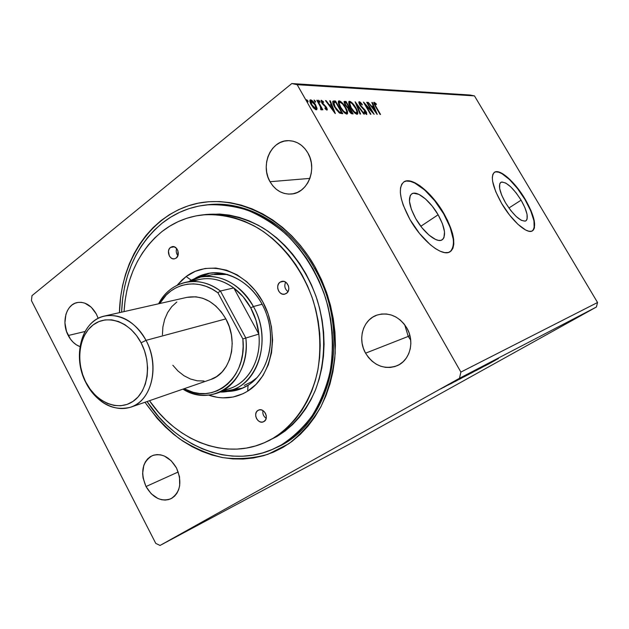 <?xml version="1.0" encoding="UTF-8"?>
<svg xmlns="http://www.w3.org/2000/svg" width="629" height="629" viewBox="0 0 629 629"><rect width="100%" height="100%" fill="white"/><g stroke="black" fill="none" stroke-linecap="round" stroke-linejoin="round"><path stroke-width="0.94" d="M521.103 200.171L508.892 208.002L521.103 200.171L524.908 207.656L527.031 214.269L527.11 219.018L526.371 220.457L525.121 221.164L521.307 220.315L516.244 216.557L510.709 210.432L505.582 202.9C499.552 192.01 498.003 185.146 500.92 182.308C506.133 181.427 512.863 187.379 521.103 200.171C527.165 211.006 528.737 217.917 525.82 220.897C520.694 221.848 513.948 215.849 505.582 202.9L501.69 195.179L499.646 188.488L499.74 183.857L500.582 182.552L501.911 181.978L505.802 183.07L510.803 186.907L516.157 192.906L521.103 200.171M438.13 214.772L420.817 226.275L438.13 214.772L442.446 223.767L444.506 231.771L443.972 237.605L442.722 239.405L440.866 240.341L438.46 240.372L435.598 239.476L428.962 235.073L421.98 227.761L415.785 218.703C408.944 205.872 407.639 197.569 411.877 193.795C417.09 190.257 430.346 201.021 438.13 214.772C445.041 227.525 446.362 235.891 442.093 239.861C437.084 243.368 423.702 232.777 415.785 218.703L411.374 209.355L409.44 201.217L410.257 195.564L411.649 193.944L413.63 193.213L418.985 194.424L425.495 198.953L432.194 206.084L438.13 214.772M450.042 251.789L450.049 251.781C456.104 245.381 453.965 232.722 443.634 213.797L443.948 213.593C454.492 232.95 456.505 245.687 450.002 251.812C442.462 257.127 422.075 241.088 409.982 219.552L419.512 233.485L430.236 244.665L435.488 248.644L440.379 251.317L444.719 252.606L448.335 252.488L451.111 250.987L452.951 248.188L453.8 244.217L453.651 239.256L452.526 233.485L447.581 220.417L439.718 206.886L435.032 200.533L430.055 194.754L419.913 185.736L415.109 182.827L410.721 181.176L406.932 180.845L403.881 181.883L401.711 184.273L400.516 187.953L400.358 192.796L401.278 198.615L403.236 205.203L409.982 219.552C399.612 200.022 397.638 187.426 404.062 181.773C412.066 176.379 432.178 192.828 443.948 213.593L443.634 213.797C431.864 193.04 411.751 176.6 403.747 181.993L403.566 182.103M532.378 230.898C536.498 226.07 534.029 215.598 524.956 199.495C515.033 182.481 499.717 168.706 494.292 172.385L494.575 172.197C499.992 168.517 515.308 182.3 525.239 199.314L517.793 188.37L509.718 179.304L502.154 173.431L498.915 172L496.21 171.678L494.15 172.495L492.829 174.437L492.31 177.441L492.625 181.411L495.707 191.617L501.659 203.458C492.507 186.876 490.14 176.458 494.575 172.197M145.999 486.539C140.125 472.167 142.24 461.867 152.344 455.624C161.747 452.809 169.806 456.937 176.521 468.007L171.159 460.711L164.287 456.001L160.615 454.861L156.983 454.594L153.515 455.199L150.362 456.654L147.626 458.887L145.417 461.828L143.813 465.342L142.626 473.574L143.082 477.977L145.999 486.539L151.204 493.741L157.934 498.506L161.559 499.725L165.191 500.094L168.674 499.583L171.882 498.223L174.689 496.053L176.985 493.144L178.667 489.614L179.674 485.604L179.517 476.758L176.521 468.007C182.347 482.05 180.476 492.303 170.907 498.75C161.173 502.052 152.871 497.987 145.999 486.539L178.243 471.978L145.999 486.539M270.022 181.718C260.115 165.403 270.824 140.346 288.082 140.652C296.361 140.754 302.95 144.835 307.84 152.894L304.963 148.743L301.456 145.323L297.47 142.783L293.153 141.203L288.687 140.644L284.245 141.124L279.999 142.61L276.1 145.047L272.703 148.326L269.935 152.32L267.883 156.873L266.641 161.818L266.232 166.96L266.672 172.118L267.954 177.103L270.022 181.718L272.805 185.799L276.194 189.195L280.07 191.766L284.292 193.425L288.695 194.102L293.13 193.763L297.407 192.403L301.377 190.076L304.876 186.868L307.762 182.897L309.916 178.306L311.253 173.282L311.725 168.022L311.292 162.73L309.979 157.62L307.84 152.894C317.614 168.879 307.667 193.127 291.439 194.015C282.405 194.518 275.266 190.422 270.022 181.718L309.885 178.4L270.022 181.718M404.714 324.753L408.229 336.421L365.567 353.176C357.233 339.039 363.137 319.28 377.298 314.987C389.327 311.96 399.187 316.324 406.892 328.079L403.842 323.652L400.107 319.902L395.838 316.969L391.199 314.98L386.379 313.989L381.567 314.036L376.952 315.105L372.698 317.158L368.979 320.106L365.929 323.825L363.648 328.173L362.218 332.985L361.699 338.08L362.1 343.277L363.405 348.372L365.567 353.176L368.508 357.524L372.116 361.235L376.268 364.191L380.804 366.259L385.553 367.36L390.35 367.454L394.996 366.518L399.321 364.584L403.15 361.722L406.334 358.035L408.74 353.663L410.265 348.773L410.855 343.56L410.47 338.237L409.133 333L406.892 328.079C414.991 341.673 409.927 360.574 397.072 365.732C384.256 369.915 373.76 365.732 365.567 353.176L408.229 336.421L404.714 324.753M409.896 335.509L408.229 336.421L409.896 335.509M68.239 335.509C61.162 322.606 66.069 304.357 77.367 302.518C84.994 301.495 91.331 305.348 96.363 314.075L91.284 307.243L84.829 303.147L81.4 302.345L78.012 302.407L74.804 303.335L71.887 305.089L69.371 307.589L67.358 310.742L65.911 314.421L64.921 322.795L66.525 331.467L70.479 339.157L73.176 342.262L76.219 344.723L79.962 346.603C75.095 344.763 71.187 341.067 68.239 335.509L85.041 331.491L68.239 335.509M206.391 204.912L207.995 204.739C246.568 200.006 290.802 225.096 314.704 268.74L315.42 267.561L327.371 294.804C332.89 314.178 335.493 333.684 335.186 353.333C333.181 372.557 328.44 390.302 320.979 406.578C312.133 421.603 301.354 434.018 288.648 443.822L267.938 454.311C253.165 458.47 238.116 459.571 222.8 457.621C207.641 454.004 193.213 447.722 179.517 438.798C166.496 428.538 154.986 416.359 144.977 402.253L157.171 418.379L165.105 426.737L173.612 434.285L182.622 440.953L192.073 446.669L201.885 451.37L211.973 455.011L222.265 457.527L232.667 458.887L243.077 459.044L253.408 457.991L263.551 455.711L273.411 452.188L282.877 447.455L291.848 441.527L300.23 434.435L307.911 426.25L314.815 417.027L320.837 406.853L325.908 395.822L329.958 384.052L332.922 371.668L334.762 358.789L335.446 345.565L334.958 332.151L333.291 318.699L330.469 305.356L326.514 292.288L321.482 279.638L315.42 267.561L308.414 256.184L300.552 245.632L291.919 236.032L282.633 227.47L272.789 220.032L262.521 213.797L251.93 208.797L241.143 205.085L230.277 202.664L219.45 201.555L208.765 201.728L198.324 203.167L188.236 205.832L178.589 209.677L169.46 214.638L160.93 220.653L153.067 227.651L145.936 235.545L139.575 244.249L134.032 253.684L129.338 263.748L125.533 274.354L122.631 285.409L120.642 296.817L119.424 312.66C120.516 262.56 148.688 217.39 191.444 204.842C234.019 192.175 287.327 217.06 315.42 267.561L314.704 268.74C290.629 224.757 245.923 199.676 207.145 204.834M470.217 95.034L291.809 83.547L31.993 295.654L31.45 300.646L155.772 543.401L160.041 545.453L459.492 378.281L596.394 307.031L351.407 443.099L160.041 545.453L351.407 443.099L596.394 307.031L459.492 378.281L460.884 372.085L297.163 84.695L474.463 95.891L597.55 302.502L460.884 372.085L597.55 302.502L596.394 307.031L597.55 302.502L474.463 95.891L297.163 84.695L291.809 83.547L470.217 95.034L474.463 95.891L470.217 95.034M485.148 365.858L498.522 358.467L485.148 365.858M488.481 363.688L475.76 370.764L488.481 363.688M476.507 370.159L467.646 375.002L476.507 370.159M468.188 374.499L459.146 379.444L468.18 374.491M450.537 383.942L464.807 376.048L450.537 383.942M455.026 381.182L453.509 382.007L455.026 381.182M451.402 383.069L449.877 383.902L451.402 383.069M445.387 386.214L443.838 387.055L445.387 386.214M442.454 387.999L449.538 384.012L442.454 387.999M454.429 381.465L443.681 387.409L454.429 381.465M448.383 384.956L458.132 379.531L448.383 384.956M467.638 374.57L454.853 381.669L467.638 374.57M477.403 369.475L464.076 376.857L477.403 369.475M484.778 365.63L470.964 373.264L484.778 365.63M493.993 360.826L479.534 368.791L493.993 360.826M495.628 360.11L487.475 364.647L495.628 360.11M316.977 108.259L315.09 104.013L311.827 100.341L310.6 99.846L309.9 100.263L310.396 103.022L313.069 107.378L315.75 109.69L316.709 109.713L317.04 108.888L316.977 108.259L316.332 108.77L316.34 109.808L316.332 108.77L316.977 108.259L315.609 104.87C314.075 102.15 312.401 100.475 310.6 99.846L310.144 99.948C309.57 100.892 309.94 102.48 311.237 104.728L313.777 108.18L316.293 109.808L316.977 108.259M317.409 100.286L316.819 100.263L320.704 107.378L320.719 109.595L321.608 109.792L321.466 108.392L322.268 109.8L322.85 109.808L317.409 100.286L316.819 100.263L320.428 106.733L320.719 109.595L321.521 109.894L321.466 108.392L322.268 109.8L322.85 109.808L317.409 100.286M326.954 110.083L327.308 109.273L326.396 107.252L322.079 102.409L322.182 101.45L323.534 102.472L323.369 101.607L321.207 100.333L321.796 102.975L325.94 107.433L326.357 108.888L324.941 107.897L325.067 108.699L326.537 109.941L327.182 110.02L326.624 107.622L322.347 102.944L322.032 101.481L323.534 102.472L323.369 101.607L321.199 100.341L321.796 102.975L326.074 107.653L326.357 108.888L324.941 107.897L325.067 108.699L326.954 110.083M333.834 100.947L332.702 101.56L332.898 103.25L336.193 109.509L339.574 113.063L342.781 113.684L335.509 101.01L333.834 100.947L333.205 101.442L334.88 101.505L335.509 101.01L333.016 101.112C332.411 102.291 332.945 104.265 334.62 107.048L339.739 113.165L342.781 113.684L335.509 101.01L334.88 101.505L335.32 102.275L334.88 101.505L333.205 101.442L333.834 100.947M346.005 101.434L344.016 101.788L345.007 104.862L347.947 108.094L350.046 112.497L351.454 113.7L353.168 113.888L346.005 101.434L345.376 101.922L345.808 102.676L345.376 101.922L346.005 101.434L344.228 101.466L345.007 104.862L347.947 108.094L348.82 110.735L352.201 113.873L353.168 113.888L346.005 101.434M355.196 101.812L360.04 114.022L360.606 114.038L356.855 104.76L363.837 114.101L364.395 114.108L355.11 101.804L360.04 114.022L360.606 114.038L356.855 104.76L363.837 114.101L364.395 114.108L355.196 101.812M366.691 102.275L371.865 111.215L363.436 102.142L370.426 114.234L370.929 114.242L365.716 105.224L374.137 114.305L367.187 102.291L366.691 102.275L371.865 111.215L363.554 102.142L370.426 114.234L370.929 114.242L365.716 105.224L374.137 114.305L367.187 102.291L366.691 102.275M375.945 106.521L374.656 103.699L376.401 104.587L376.118 103.691L374.137 102.275L373.996 103.761L380.05 114.423L380.537 114.431L375.945 106.521L375.623 106.773L374.742 103.518L376.401 104.587L376.118 103.691L373.901 102.323L375.395 106.387L380.05 114.423L380.537 114.431L375.945 106.521M501.659 203.458L509.521 215.008L518.005 224.372L525.726 230.057L528.918 231.236L531.481 231.244L533.345 230.112L534.438 227.887L534.241 220.614L531.002 210.597L525.239 199.314C534.477 215.763 536.875 226.275 532.433 230.867C527.283 234.538 511.809 220.991 501.659 203.458M377.235 114.368L372.352 102.503L371.818 102.48L373.374 106.27L371.59 106.215L368.177 102.33L377.148 114.368L372.352 102.503L371.818 102.48L373.374 106.27L371.59 106.215L368.177 102.33L377.235 114.368M359.245 101.67L358.844 102.739L360.095 105.475L365.936 112.229L365.889 113.212L364.105 111.632L364.144 112.371L366.605 114.462L366.636 112.63L364.993 110.004L360.456 105.255L359.851 102.944L362.21 104.98L362.265 104.375L360.11 102.063L358.813 102L359.245 101.67L359.749 104.909L365.661 111.687L366.377 114.423L366.047 113.165L364.105 111.632L364.144 112.371L366.817 114.415L366.133 111.647L360.268 104.941L359.835 102.952L362.21 104.98L362.265 104.375L359.245 101.67M355.857 107.795L351.918 102.676L350.219 101.45L349.009 101.403L348.82 103.447L350.038 106.576L354.646 112.905L356.729 114.234L357.815 113.637L357.547 111.475L355.857 107.795L355.495 108.07L355.857 107.795C353.86 104.296 351.753 102.126 349.52 101.269L349.04 101.379C348.356 102.606 348.891 104.705 350.644 107.693C352.68 111.278 354.819 113.472 357.06 114.281L357.484 114.179C358.176 112.929 357.634 110.806 355.857 107.795M345.636 107.48L341.626 102.275L339.88 101.033L338.622 100.986L338.402 103.062L339.629 106.246L344.322 112.685L346.469 114.038L347.601 113.424L347.342 111.223L345.636 107.48L345.266 107.771L345.636 107.48C343.615 103.927 341.453 101.717 339.157 100.844L338.646 100.962C337.938 102.213 338.465 104.351 340.242 107.378C342.31 111.026 344.495 113.259 346.807 114.085L347.255 113.975C347.979 112.701 347.436 110.539 345.636 107.48M335.312 113.535L330.311 100.805L329.698 100.782L331.294 104.846L329.234 104.776L326.121 100.632L325.5 100.609L335.218 113.535L330.311 100.805L329.698 100.782L331.294 104.846L329.234 104.776L326.121 100.632L325.5 100.609L335.312 113.535M319.784 101.277L318.581 100.192L319.343 101.953L320.012 102.315L319.964 101.646L319.162 101.756L319.784 101.277L318.581 100.192L319.917 102.338L319.784 101.277M315.286 101.096L314.075 100.011L315.145 102.063L315.577 102.079L315.388 101.285L314.665 101.591L315.286 101.096L314.075 100.011L315.42 102.173L315.286 101.096M307.825 100.805L306.535 99.783L307.361 101.505L308.053 101.867L308.013 101.19L307.825 100.805L307.188 101.316L307.825 100.805L306.59 99.712L307.951 101.89L307.825 100.805M155.772 543.401L31.45 300.646L31.993 295.654L291.809 83.547L297.163 84.695L460.884 372.085L459.492 378.281L160.041 545.453L155.772 543.401M98.187 318.36L96.363 314.075L98.187 318.36M276.39 447.573C330.807 425.125 353.034 334.085 314.704 268.74C352.806 333.732 331.098 424.292 277.161 447.211L275.62 447.95C231.598 469.611 176.482 447.14 147.068 401.53L158.524 416.555L166.292 424.732L174.618 432.107L183.44 438.625L192.686 444.208L202.294 448.799L212.17 452.345L222.234 454.791L232.408 456.104L242.59 456.245L252.685 455.199L262.6 452.943L272.223 449.491L283.003 444.113L290.236 439.034L298.413 432.099L305.914 424.08L312.637 415.061L318.51 405.115L323.455 394.336L327.394 382.841L330.288 370.733L332.073 358.16L332.733 345.25L332.254 332.151L330.626 319.021L327.866 305.993L324.006 293.232L319.092 280.888L313.179 269.086L306.347 257.976L298.673 247.677L290.252 238.289L281.187 229.923L271.579 222.65L261.554 216.541L251.215 211.651L240.679 208.002L230.065 205.628L219.482 204.519L209.032 204.669L198.835 206.06L188.967 208.647L179.524 212.39L170.593 217.225L162.243 223.098C175.161 212.893 189.84 206.831 206.296 204.92C219.843 204.166 233.524 205.911 247.323 210.149C260.964 215.826 273.859 223.838 286.014 234.177C303.681 251.569 316.859 272.797 325.547 297.879C332.796 322.96 334.219 349.064 329.769 373.319C325.783 389.021 319.854 403.268 311.968 416.052C303.131 427.775 292.965 437.367 281.47 444.845L275.62 447.95M410.713 340.092L408.229 336.421L410.713 340.092M533.062 230.285L534.155 228.06L533.958 220.795L530.719 210.778L524.956 199.495L517.518 188.551L509.443 179.485L501.871 173.62L498.632 172.189L495.927 171.866M450.781 251.199L452.621 248.392L453.478 244.429L453.328 239.46L450.152 227.336L443.634 213.797L434.718 200.745L424.638 189.974L414.786 183.055L410.407 181.396L406.609 181.073M373.744 102.574L374.137 102.275L373.744 102.574M373.736 102.779L374.813 103.494L373.736 102.779M375.702 104.005L376.118 103.691L375.702 104.005M371.424 106.694L373.374 106.27L371.424 106.694M371.951 102.802L372.352 102.503L371.951 102.802M373.17 106.435L373.595 107.48L373.17 106.435M375.309 111.64L375.544 112.206L375.309 111.64M375.521 111.482L372.51 107.441L372.179 107.701L373.878 107.488L375.191 111.734L375.521 111.482L372.51 107.441L373.878 107.488L375.521 111.482M371.59 111.419L371.92 111.993L371.59 111.419M365.032 104.901L365.488 105.397L365.032 104.901M371.472 111.506L371.865 111.215L371.472 111.506M359.387 103.392L359.788 102.983M362.658 108.447L363.09 108.109L362.658 108.447M365.315 113.652L365.889 113.212L365.315 113.652M366.031 113.181L365.488 113.519M356.156 104.398L356.588 104.972L356.156 104.398M356.431 105.09L356.855 104.76L356.431 105.09M356.95 112.041L357.138 114.281L356.95 112.041M348.757 101.756L349.52 101.269L348.898 101.749L350.691 102.629L348.757 101.756M349.826 102.676L348.961 103.722M355.684 113.487L355.173 113.362L356.305 113.008C354.497 112.316 352.79 110.547 351.179 107.716L350.817 107.991L351.179 107.716C349.74 105.279 349.315 103.581 349.897 102.621L350.274 102.535C352.059 103.235 353.75 104.988 355.338 107.779C356.777 110.217 357.209 111.931 356.643 112.921L355.676 113.487L356.643 112.921M348.6 107.528L349.221 108.597L348.6 107.528M351.642 112.803L352.256 113.873L351.642 112.803M344 101.859L344.613 101.379L344 101.859L345.376 101.922L344 101.867M347.971 107.795L348.6 107.315L347.53 107.763M345.014 102.802L344.488 103.219M350.73 113.071L351.359 112.583L350.73 113.071M348.812 108.715L348.262 109.147M348.71 109.076L349.606 108.597L351.91 112.599L349.347 110.728L348.985 111.003L348.867 108.675L349.606 108.597L351.91 112.599L351.281 113.078L351.91 112.599L350.353 112.08L348.71 109.084M348.867 107.323L347.145 107.543L347.664 107.142L345.541 104.878L345.179 105.161L345.069 102.755L346.202 102.692L348.867 107.323L348.238 107.803L348.867 107.323L347.664 107.142L346.264 105.939L344.904 103.156L346.202 102.692L348.867 107.323M346.713 111.726L346.909 114.077L346.713 111.726M338.355 101.348L339.157 100.844L338.528 101.34L340.391 102.244L338.355 101.348M339.448 102.283L338.575 103.337M345.407 113.275L344.841 113.134L346.036 112.788C344.181 112.08 342.428 110.287 340.792 107.402L340.423 107.685L340.792 107.402C339.338 104.925 338.913 103.203 339.526 102.22L339.919 102.134C341.759 102.849 343.489 104.626 345.101 107.473C346.555 109.941 346.988 111.687 346.39 112.701L345.407 113.275L346.39 112.701M346.021 112.788L343.748 111.349L340.792 107.402L339.212 103.486L339.919 102.134L342.608 104.021L345.101 107.473L346.603 110.94L346.665 112.245L346.036 112.788M341.225 112.567L341.854 113.668L341.225 112.567M340.855 112.858L338.866 112.544L340.855 112.858L341.492 112.371L340.855 112.858M333.024 103.643L333.173 103.03L333.024 103.643M335.705 102.291L341.492 112.371L340.493 112.85L341.13 112.363L339.338 111.97L338.74 112.434L339.338 111.97L335.178 107.064L334.809 107.362L335.178 107.064L333.81 102.535L333.173 103.03L335.705 102.291L341.492 112.371L339.597 112.088L338.205 111.121L335.178 107.064L333.661 102.983L334.062 102.362L335.705 102.291M329.022 105.295L331.294 104.846L329.022 105.295M329.855 101.167L330.311 100.805L329.855 101.167M331.121 104.988L331.577 106.144L331.121 104.988M333.315 110.57L333.669 111.467L333.315 110.57M333.488 110.437L330.233 106.104L329.855 106.395L331.805 106.152L333.488 110.437L333.111 110.728L333.488 110.437L330.233 106.104L331.805 106.152L333.488 110.437M325.72 109.328L326.247 108.911L325.72 109.328M326.365 108.88L326.695 110.02L326.365 108.88L325.775 109.281M321.034 100.616L321.45 100.286L321.034 100.616M321.018 100.821L322.064 101.466L321.018 100.821M322.976 101.914L323.369 101.607L322.976 101.914M321.954 103.25L322.347 102.944L321.954 103.25M322.598 104.17L322.999 103.848L322.598 104.17M323.644 105.263L324.171 104.846L323.644 105.263M325.162 106.505L325.602 106.159L325.162 106.505M326.223 107.936L326.624 107.622L326.223 107.936M320.939 108.094L321.215 108.589L320.939 108.094M320.821 108.896L321.466 108.392L320.821 108.896L321.026 109.816L320.821 108.896M309.869 100.357L310.6 99.846L309.955 100.357L311.449 101.049L309.869 100.357M315.2 105.192L315.609 104.87L315.2 105.192M316.128 107.952L316.332 108.77L316.128 107.952M310.915 101.143L310.309 101.623M315.31 109.021L315.616 108.628L311.835 104.736L311.434 105.059L311.835 104.736L310.985 101.088L315.011 104.839L315.892 108.558L314.964 109.139L315.451 108.762M351.179 107.716L349.63 103.022L350.534 102.574L352.193 103.675L355.825 108.675L356.824 111.191L356.706 112.874L354.504 111.993L351.179 107.716M311.835 104.736L310.781 101.371L311.709 101.135L313.242 102.378L315.656 106.12L315.931 108.534L314.146 107.756L311.835 104.736M440.748 388.895L448.28 384.712L440.748 388.895M453.47 382.306L458.242 379.617L453.47 382.306M467.268 374.813L456.253 380.899L467.268 374.813M466.089 375.772L469.965 373.61L466.089 375.772M471.207 372.918L475.728 370.402L471.207 372.918M469.258 374.129L479.746 368.295L469.258 374.129M487.931 364.309L492.405 361.793L487.931 364.309M176.663 248.502C175.821 251.105 176.238 253.495 177.897 255.689C176.238 253.495 175.821 251.105 176.663 248.502M170.49 247.441L174.343 246.835L170.49 247.441L172.26 246.647L174.202 246.78L176.78 248.652L177.897 250.727L177.983 255.445L176.199 258.063L174.437 258.834C169.39 260.021 166.08 250.452 170.49 247.441L172.338 246.631C177.37 245.522 180.609 255.099 176.199 258.063L174.422 258.841L172.488 258.684L170.687 257.638L169.287 255.838L168.462 251.191L169.162 249.037L170.49 247.441M285.668 282.162C284.033 285.912 284.803 289.073 287.988 291.644C284.803 289.073 284.033 285.912 285.668 282.162M280.117 282.138L283.498 281.344L280.117 282.138L282.13 281.344L284.316 281.525L286.344 282.673L288.412 285.763L288.845 288.286L288.412 290.724L287.194 292.721L284.851 294.12C279.017 295.952 274.849 285.369 280.117 282.138L281.737 281.415C287.555 279.693 291.62 290.276 286.344 293.444L284.332 294.223L282.146 294.026L280.141 292.878L278.6 290.96L277.766 288.554L277.759 286.038L278.584 283.789L280.117 282.138M262.946 410.58C262.435 413.827 263.512 416.406 266.177 418.309C263.512 416.406 262.435 413.827 262.946 410.58M257.992 410.399L259.911 409.786L261.994 410.108L263.928 411.335L265.422 413.261L266.232 415.612L266.24 418.01L265.446 420.093L263.48 421.8C257.851 424.583 252.481 413.395 257.992 410.399L258.582 410.092C264.204 407.395 269.495 418.599 263.976 421.54L262.049 422.138L259.966 421.8L258.039 420.573L256.569 418.647L255.759 416.319L255.744 413.929L256.53 411.853L257.992 410.399M225.992 391.482C233.909 391.576 241.269 389.508 248.07 385.262L247.661 391.159C235.419 398.503 222.359 399.816 208.474 395.098L217.382 397.347L222.658 397.858L233.084 397.025L243.014 393.715L247.661 391.159L248.07 385.262L240.608 388.974L225.992 391.482M186.121 276.556L191.342 280.227L186.121 276.556L195.226 271.343L205.258 268.457L215.873 268.064L226.637 270.211L237.133 274.857L246.922 281.863L255.586 290.968L262.757 301.802L268.127 313.926L271.453 326.828L272.601 339.974L271.524 352.806L268.3 364.789L263.079 375.434L256.097 384.335L247.661 391.159C272.546 376.032 280.29 333.339 262.757 301.802C245.585 270.014 209.056 259.014 186.121 276.556L177.142 285.244L182.033 279.96L186.121 276.556M239.327 388.958L232.494 389.76L242.865 388.054M203.749 214.796L219.584 214.033L229.373 215.11L239.185 217.359L248.919 220.771L258.456 225.339L267.71 231.016L276.563 237.762L284.913 245.514L292.666 254.195L299.734 263.716L306.024 273.977L311.473 284.866L315.994 296.259L319.556 308.029L322.103 320.035L323.613 332.151L324.077 344.236L323.487 356.148L321.859 367.761L319.218 378.949L315.609 389.579L311.072 399.557L305.678 408.771L299.49 417.145L292.587 424.591L285.055 431.054L276.972 436.471L266.256 441.865C226.503 460.798 177.016 441.299 149.466 400.704L158.492 412.27L165.757 419.897L173.541 426.776L181.789 432.846L190.422 438.043L199.385 442.305L208.592 445.576L217.972 447.824L227.439 449.012L236.905 449.106L246.293 448.092L255.492 445.953L264.424 442.69L272.986 438.327L281.092 432.886L288.656 426.391L295.583 418.914L301.786 410.501L307.196 401.231L311.74 391.199L315.357 380.506L317.999 369.262L319.626 357.579L320.216 345.596L319.744 333.441L318.219 321.246L315.656 309.161L312.078 297.32L307.526 285.857L302.054 274.904L295.724 264.573L288.625 254.997L280.833 246.254L272.443 238.454L263.551 231.661L254.265 225.945L244.681 221.353L234.916 217.917L225.072 215.653L215.244 214.56L205.541 214.646L196.051 215.889L186.868 218.239L178.078 221.675L169.759 226.141L161.968 231.566C173.62 222.43 186.813 216.919 201.547 215.024C220.394 213.388 240.066 217.893 258.558 228.429C282.814 243.84 302.777 269.983 313.218 300.741C320.145 324.548 321.616 348.026 317.629 371.165C311.041 400.885 294.671 424.937 272.986 438.327L276.972 436.471C293.358 426.053 306.064 410.847 315.09 390.868C325.657 363.672 326.53 330.555 317.134 299.656C306.755 269.086 286.887 243.116 262.733 227.8C244.311 217.335 224.718 212.861 205.935 214.497L201.665 215.016M244.264 385.396L251.624 381.748L257.096 377.581L251.624 381.748L244.304 385.388M200.651 277.043C221.951 274.008 239.539 283.836 253.408 306.527L262.136 304.247L253.408 306.527C271.296 337.616 259.856 380.93 232.777 389.658L220.205 392.04C254.045 393.274 274.787 343.167 253.408 306.527C239.334 279.763 209.04 268.842 188.716 281.65L200.651 277.043L212.696 274.59L227.682 274.472L219.089 273.843L214.458 274.275M162.243 223.098L154.545 229.923L147.556 237.636L141.321 246.143L135.888 255.366L131.296 265.21L127.561 275.588L124.707 286.399L122.757 297.556L121.586 312.173C123.135 274.464 136.69 244.767 162.243 223.098M266.256 441.865L270.195 440.033M161.968 231.566L154.781 237.896L148.255 245.058L142.429 252.968L137.342 261.562L133.041 270.737L129.543 280.416L126.869 290.519L125.037 300.945L124.055 311.614C126.201 277.617 138.844 250.94 161.968 231.566M210.062 273.088L200.36 277.106L209.433 273.261M193.921 279.072L207.664 273.489C230.183 268.748 256.459 286.211 266.366 313.737C276.453 341.185 267.97 372.895 248.07 385.262C270.368 371.566 277.648 333.763 262.592 305.12C247.842 276.28 215.448 264.801 193.921 279.072M146.03 340.352L141.093 342.805C152.21 363.648 148.122 391.49 132.931 401.451C117.898 411.72 96.111 402.411 85.929 382.283L86.142 383.171C97.149 404.95 120.752 415.085 137.106 403.983C153.633 393.219 158.131 362.988 146.03 340.352C160.206 365.889 151.683 400.995 130.667 407.207C112.709 411.5 97.865 403.496 86.142 383.171C71.84 356.965 81.338 320.483 104.65 316.01C121.145 313.431 134.936 321.545 146.03 340.352L225.858 318.895L146.03 340.352C134.174 317.551 109.477 308.902 93.98 321.018C78.295 332.804 74.898 361.557 86.142 383.171L82.674 374.585L80.551 366.455L79.647 358.192L80.001 350.078L81.597 342.42L84.396 335.501L88.296 329.572L93.163 324.886L98.832 321.616L105.098 319.917L111.71 319.862L118.433 321.49L124.982 324.737L131.107 329.502L136.548 335.603L141.093 342.805L144.536 350.809L146.738 359.293L147.611 367.918L147.131 376.315L145.307 384.162L142.24 391.136L138.058 396.97L132.931 401.451L127.082 404.408L120.737 405.752L114.148 405.453L107.559 403.535L101.23 400.099L95.38 395.279L90.214 389.265L85.929 382.283C75.535 362.296 78.688 335.721 93.163 324.886C107.473 313.753 130.187 321.796 141.093 342.805L146.03 340.352M130.667 407.207L210.479 379.601C230.466 373.626 238.91 341.783 225.858 318.895C215.629 302.03 202.687 294.844 187.017 297.344L104.65 316.01M186.868 297.375L195.981 296.802L202.868 298.303L209.559 301.401L215.786 305.993L221.298 311.898L225.858 318.895L229.278 326.703L231.425 334.998L232.203 343.45L231.582 351.705L229.601 359.426L226.346 366.322L221.958 372.109L216.62 376.582L210.558 379.578M204.008 380.993L197.239 380.797L190.485 379.02L184.022 375.741L178.07 371.094L172.841 365.26M162.416 334.887L162.895 326.923L164.656 319.375L167.636 312.534L171.741 306.669L176.828 301.991M192.985 281.454C206.54 276.186 220.134 278.356 233.776 287.948C240.608 293.09 246.269 299.726 250.743 307.864L243.148 296.778L233.776 287.948L258.834 334.085L256.082 320.562L250.743 307.864L253.408 306.527L250.743 307.864C255.154 316.049 257.851 324.792 258.834 334.085C262.026 361.895 245.742 386.969 223.94 389.956M233.776 287.948C222.729 279.999 211.368 277.145 199.708 279.378L185.956 282.217C197.734 279.96 209.213 282.893 220.402 290.999L233.776 287.948L258.834 334.085L245.837 338.032C248.675 363.137 236.221 386.544 217.563 393.015C206.021 396.97 194.479 395.672 182.945 389.123C213.207 408.748 251.238 380.12 245.837 338.032L220.402 290.999L233.776 287.948M217.563 393.015L230.741 388.172C249.226 381.756 261.578 358.734 258.834 334.085L245.837 338.032L220.402 290.999C198.622 274.118 170.113 280.856 158.602 303.783C164.947 292.139 174.068 284.953 185.956 282.217M242.857 338.945L217.925 292.807L212.13 289.104L206.076 286.352L199.888 284.607L193.685 283.876L187.576 284.166L181.679 285.472L176.096 287.752L170.931 290.944L166.268 294.993L159.758 303.524C171.324 282.924 197.632 277.365 217.925 292.807L242.857 338.945C247.582 378.257 212.932 405.611 184.069 388.738L193.41 392.378L199.503 393.463L205.581 393.573L211.541 392.669L217.272 390.782L222.666 387.912L227.612 384.122L232.015 379.46L235.781 374.019L238.839 367.886L241.111 361.18L242.566 354.025L243.148 346.571L242.857 338.945L245.837 338.032L242.857 338.945M220.402 290.999L217.925 292.807L220.402 290.999M411.468 194.078L411.877 193.795M333.857 102.48L333.291 102.928M322.009 101.505L321.395 101.984M315.892 108.558L315.247 109.069"/></g></svg>
